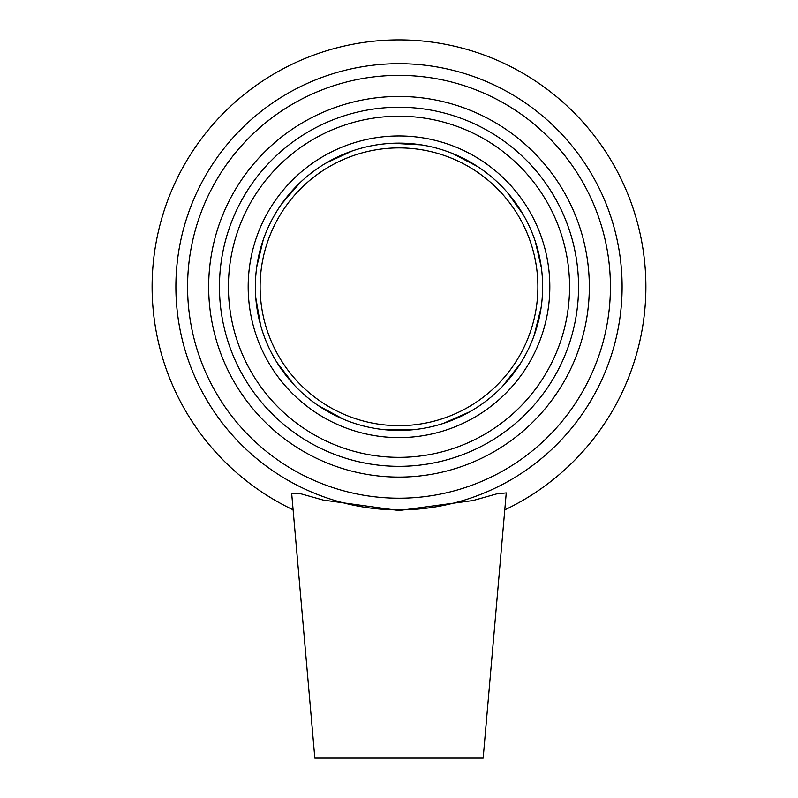 <?xml version="1.0" encoding="UTF-8"?>
<svg xmlns="http://www.w3.org/2000/svg" width="798" height="798" viewBox="0 0 798 798"><rect width="100%" height="100%" fill="white"/><g stroke="black" fill="none" stroke-linecap="round" stroke-linejoin="round"><path stroke-width="1.2" d="M399 430.421A143.64 143.64 0 0 1 255.36 286.781A143.64 143.64 0 0 1 399 143.141A143.64 143.64 0 0 1 542.64 286.781A143.64 143.64 0 0 1 399 430.421M399 437.603A150.822 150.822 0 0 0 529.613 211.37A150.822 150.822 0 0 0 268.387 211.37A150.822 150.822 0 0 0 399 437.603M399 466.331A179.55 179.55 0 0 1 219.45 286.781A179.55 179.55 0 0 1 399 107.231A179.55 179.55 0 0 1 578.55 286.781A179.55 179.55 0 0 1 399 466.331M399 477.104A190.323 190.323 0 0 0 563.827 191.62A190.323 190.323 0 0 0 234.173 191.62A190.323 190.323 0 0 0 399 477.104M399 498.201A211.42 211.42 0 0 1 215.909 181.076A211.42 211.42 0 0 1 582.091 181.066A211.42 211.42 0 0 1 399 498.201M399 509.892A223.111 223.111 0 0 0 592.216 175.231A223.111 223.111 0 0 0 205.784 175.231A223.111 223.111 0 0 0 399 509.892M504.885 509.802A246.881 246.881 0 0 0 592.306 133.206A246.881 246.881 0 0 0 205.694 133.206A246.881 246.881 0 0 0 293.115 509.802M291.679 493.344L299.729 493.473L323.2 500.067L399 510.521L473.034 500.536L496.695 493.882L506.251 492.905L483.169 758.1L314.831 758.1L291.669 493.344M399 425.663A138.882 138.882 0 0 0 537.882 286.781A138.882 138.882 0 0 0 399 147.899A138.882 138.882 0 0 0 260.118 286.781A138.882 138.882 0 0 0 399 425.663M399 457.354A170.573 170.573 0 0 0 569.572 286.781A170.573 170.573 0 0 0 399 116.209A170.573 170.573 0 0 0 228.428 286.781A170.573 170.573 0 0 0 399 457.354M541.154 307.37L534.191 335.32M520.206 363.858L502.401 386.491M469.862 411.728L443.508 423.349M412.386 429.793L383.589 429.593M343.709 419.349L318.372 405.653M294.203 385.015L276.707 362.132M260.557 325.065L255.769 297.664M256.737 266.931L263.23 239.879M281.684 203.899L300.577 182.163M325.993 163.081L352.137 151.002M392.586 143.281L421.344 144.887M451.997 153.276L477.563 166.533M507.478 192.627L523.099 214.453M535.328 241.525L541.363 267.679"/></g></svg>
